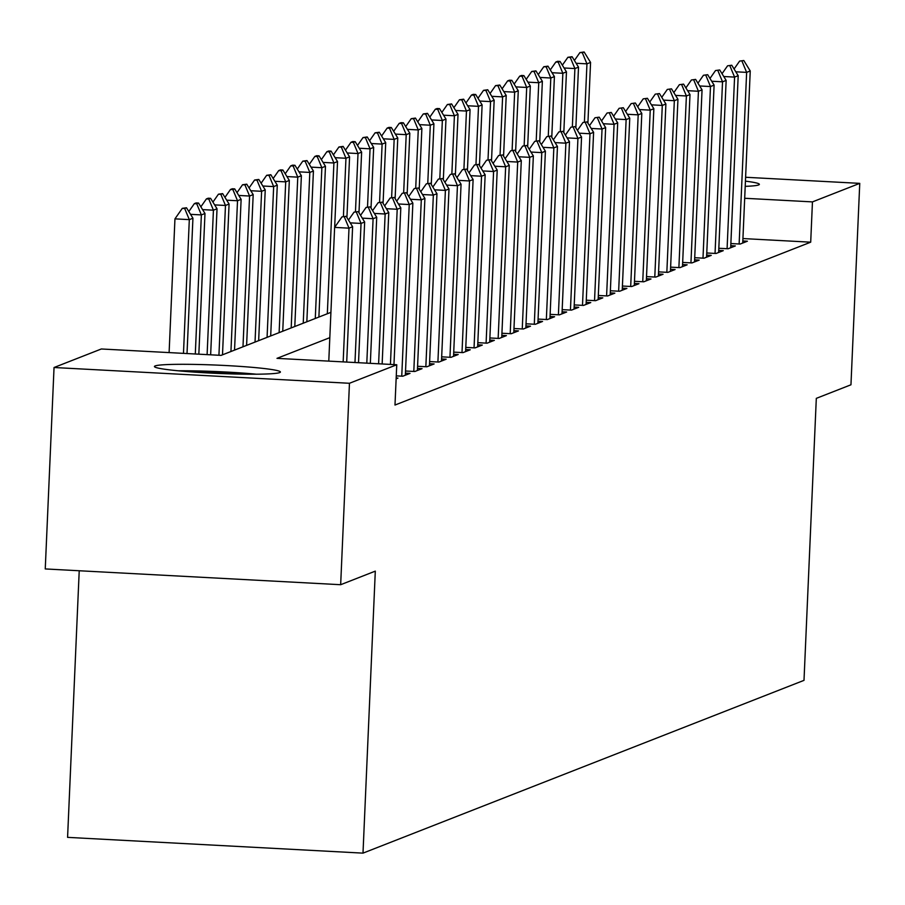 <?xml version="1.0" encoding="UTF-8"?>
<svg xmlns="http://www.w3.org/2000/svg" width="905" height="905" viewBox="0 0 905 905"><rect width="100%" height="100%" fill="white"/><g stroke="black" fill="none" stroke-linecap="round" stroke-linejoin="round"><path stroke-width="1.36" d="M745.437 181.147A63.045 4.129 -177.5 0 1 759.363 184.36A63.045 4.129 -177.5 0 1 758.662 184.937A63.045 4.129 -177.5 0 1 745.211 186.351M279.69 372.589A63.045 4.129 -177.5 0 1 212.607 373.177A63.045 4.129 -177.5 0 1 154.438 366.514A63.045 4.129 -177.5 0 1 155.14 365.937A63.045 4.129 -177.5 0 1 222.211 365.349A63.045 4.129 -177.5 0 1 280.392 372.012A63.045 4.129 -177.5 0 1 279.69 372.589M79.221 570.75L67.581 837.363L362.996 853.132L804.002 680.356L816.31 398.358L850.96 384.783L859.75 183.364L812.452 201.894L744.691 198.274M362.996 853.132L375.304 571.134L340.665 584.709L45.25 568.94L54.04 367.509L101.337 348.979L221.103 355.371L330.913 312.349M730.867 243.547L740.166 244.045L747.394 241.205L742.824 240.968M718.819 248.264L728.106 248.762L735.335 245.934L730.776 245.685M706.771 252.981L716.059 253.479L723.287 250.651L718.728 250.402M694.723 257.71L704.011 258.208L711.24 255.368L706.681 255.131M682.664 262.427L691.963 262.925L699.192 260.097L694.621 259.848M670.616 267.145L679.915 267.642L687.144 264.814L682.574 264.565M658.568 271.873L667.867 272.371L675.096 269.532L670.526 269.294M646.521 276.591L655.82 277.088L663.048 274.249L658.478 274.011M634.473 281.308L643.76 281.806L650.989 278.978L646.43 278.729M622.425 286.037L631.713 286.523L638.941 283.695L634.382 283.446M610.377 290.754L619.665 291.252L626.894 288.412L622.323 288.175M598.318 295.471L607.617 295.969L614.846 293.141L610.275 292.892M586.27 300.189L595.569 300.686L602.798 297.858L598.228 297.609M574.223 304.917L583.521 305.415L590.75 302.575L586.18 302.338M562.175 309.634L571.474 310.132L578.702 307.304L574.132 307.055M550.127 314.352L559.414 314.85L566.643 312.021L562.084 311.773M538.079 319.08L547.367 319.578L554.595 316.739L550.036 316.501M526.031 323.798L535.319 324.295L542.548 321.456L537.977 321.218M513.972 328.515L523.271 329.013L530.5 326.185L525.929 325.936M501.924 333.244L511.223 333.73L518.452 330.902L513.882 330.653M489.877 337.961L499.175 338.459L506.404 335.619L501.834 335.382M477.829 342.678L487.116 343.176L494.356 340.348L489.786 340.099M465.781 347.396L475.068 347.893L482.297 345.065L477.738 344.816M453.733 352.124L463.021 352.622L470.249 349.783L465.69 349.545M441.685 356.842L450.973 357.339L458.202 354.511L453.631 354.262M429.626 361.559L438.925 362.057L446.154 359.228L441.583 358.98M417.578 366.287L426.877 366.774L434.106 363.946L429.536 363.708M405.531 371.005L414.829 371.502L422.058 368.663L417.488 368.426M396.266 375.869L402.77 376.22L410.01 373.392L405.44 373.143M396.13 378.822L397.951 378.109L396.175 378.019M329.816 337.667L276.987 358.357L396.752 364.749L394.987 405.044L810.699 242.178L742.926 238.558M340.665 584.709L349.454 383.279L54.04 367.509M745.607 177.267L859.75 183.364M810.699 242.178L812.452 201.894M396.752 364.749L349.454 383.279M346.174 216.306L341.977 216.883L346.174 216.306L352.611 226.736L346.706 362.079M343.165 361.898L349.002 228.162L334.624 227.393L341.977 216.883M328.786 361.129L334.624 227.393M352.611 226.736L349.002 228.162L344.375 217.008M187.018 353.561L192.935 218.218L189.315 219.632L183.477 353.369M184.688 208.489L186.498 207.777L182.29 208.354L184.688 208.489L189.315 219.632L174.948 218.863L169.111 352.599M192.935 218.218L186.498 207.777M182.29 208.354L174.948 218.863M256.319 374.206A62.637 4.106 2.5 0 0 178.228 370.79M185.22 371.412A54.549 3.575 -177.5 0 1 249.294 374.218M358.233 211.578L354.025 212.166L358.233 211.578L364.658 222.019L358.516 362.713M354.975 362.52L361.05 223.433L350.224 222.856M364.658 222.019L361.05 223.433L356.423 212.29M348.493 220.062L354.025 212.166M370.281 206.86L366.073 207.437L370.281 206.86L376.718 217.302L370.337 363.346M366.797 363.154L373.098 218.716L362.272 218.139M376.718 217.302L373.098 218.716L368.471 207.573M360.552 215.345L366.073 207.437M382.329 202.143L378.12 202.72L382.329 202.143L388.765 212.573L382.148 363.98M378.607 363.787L385.145 213.999L374.319 213.422M388.765 212.573L385.145 213.999L380.519 202.844M372.6 210.627L378.12 202.72M394.376 197.414L390.179 198.003L394.376 197.414L400.813 207.856L393.969 364.602M390.428 364.421L397.193 209.27L386.367 208.693M400.813 207.856L397.193 209.27L392.566 198.127M384.648 205.899L390.179 198.003M198.84 354.183L204.983 213.501L201.363 214.915L195.299 354.002M196.736 203.761L198.546 203.059L196.147 202.924L194.349 203.636L196.736 203.761L201.363 214.915L190.536 214.338M204.983 213.501L198.546 203.059M194.349 203.636L188.817 211.544M210.65 354.817L217.03 208.772L213.422 210.186L207.109 354.624M208.795 199.043L210.594 198.331L208.207 198.206L206.397 198.919L208.795 199.043L213.422 210.186L202.584 209.609M217.03 208.772L210.594 198.331M206.397 198.919L200.865 206.815M222.494 354.828L229.078 204.055L225.469 205.469L218.931 355.258M220.843 194.326L222.641 193.613L218.444 194.19L220.843 194.326L225.469 205.469L214.643 204.892M229.078 204.055L222.641 193.613M218.444 194.19L212.913 202.098M234.542 350.111L241.126 199.338L237.517 200.752L230.933 351.525M232.89 189.597L234.7 188.896L232.302 188.76L230.492 189.473L232.89 189.597L237.517 200.752L226.691 200.175M241.126 199.338L234.7 188.896M230.492 189.473L224.96 197.381M406.424 192.697L402.227 193.274L406.424 192.697L412.861 203.139L405.35 375.213M401.752 376.163L409.241 204.553L398.415 203.976M412.861 203.139L409.241 204.553L404.614 193.41M396.695 201.182L402.227 193.274M246.601 345.382L253.185 194.609L249.565 196.034L242.981 346.807M244.938 184.88L246.748 184.168L242.54 184.756L244.938 184.88L249.565 196.034L238.739 195.446M253.185 194.609L246.748 184.168M242.54 184.756L237.02 192.652M418.472 187.98L414.275 188.557L418.472 187.98L424.909 198.421L417.397 370.496M413.8 371.446L421.3 199.835L410.463 199.258M424.909 198.421L421.3 199.835L416.673 188.681M408.743 196.464L414.275 188.557M258.649 340.665L265.233 189.892L261.613 191.306L255.029 342.079M256.986 180.163L258.796 179.45L254.588 180.027L256.986 180.163L261.613 191.306L250.787 190.729M265.233 189.892L258.796 179.45M254.588 180.027L249.067 187.935M430.52 183.251L426.323 183.839L430.52 183.251L436.957 193.693L429.445 365.767M425.848 366.729L433.348 195.107L422.522 194.53M436.957 193.693L433.348 195.107L428.721 183.964M420.791 191.736L426.323 183.839M270.697 335.947L277.281 185.174L273.661 186.588L267.077 337.361M269.034 175.434L270.844 174.733L266.647 175.31L269.034 175.434L273.661 186.588L262.835 186.011M277.281 185.174L270.844 174.733M266.647 175.31L261.115 183.217M442.579 178.534L438.371 179.111L442.579 178.534L449.004 188.975L441.493 361.05M437.907 362L445.396 190.389L434.57 189.812M449.004 188.975L445.396 190.389L440.769 179.247M432.85 187.018L438.371 179.111M282.745 331.23L289.329 180.446L285.709 181.871L279.125 332.644M281.082 170.717L282.892 170.016L280.493 169.88L278.695 170.593L281.082 170.717L285.709 181.871L274.882 181.294M289.329 180.446L282.892 170.016M278.695 170.593L273.163 178.5M454.627 173.817L450.419 174.394L454.627 173.817L461.064 184.258L453.541 356.332M449.955 357.283L457.444 185.672L446.618 185.095M461.064 184.258L457.444 185.672L452.817 174.518M444.898 182.301L450.419 174.394M294.792 326.501L301.376 175.728L297.768 177.142L291.184 327.915M293.141 166L294.94 165.287L292.553 165.163L290.743 165.875L293.141 166L297.768 177.142L286.93 176.566M301.376 175.728L294.94 165.287M290.743 165.875L285.211 173.771M466.675 169.099L462.466 169.676L466.675 169.099L473.111 179.529L465.6 351.615M462.002 352.565L469.491 180.955L458.665 180.367M473.111 179.529L469.491 180.955L464.865 169.801M456.946 177.584L462.466 169.676M306.84 321.784L313.424 171.011L309.815 172.425L303.232 323.198M305.189 161.282L306.987 160.57L302.79 161.147L305.189 161.282L309.815 172.425L298.989 171.848M313.424 171.011L306.987 160.57M302.79 161.147L297.259 169.054M478.722 164.371L474.525 164.959L478.722 164.371L485.159 174.812L477.648 346.887M474.05 347.837L481.539 176.226L470.713 175.649M485.159 174.812L481.539 176.226L476.912 165.083M468.994 172.855L474.525 164.959M318.888 317.067L325.472 166.294L321.863 167.708L315.279 318.481M317.236 156.554L319.046 155.852L316.648 155.717L314.838 156.429L317.236 156.554L321.863 167.708L311.037 167.131M325.472 166.294L319.046 155.852M314.838 156.429L309.306 164.337M490.77 159.653L486.573 160.23L490.77 159.653L497.207 170.095L489.696 342.169M486.098 343.119L493.587 171.509L482.761 170.932M497.207 170.095L493.587 171.509L488.96 160.366M481.041 168.138L486.573 160.23M334.658 227.347L337.531 161.565L333.911 162.979L327.327 313.764M329.284 151.836L331.094 151.124L328.696 150.999L326.886 151.712L329.284 151.836L333.911 162.979L323.085 162.402M337.531 161.565L331.094 151.124M326.886 151.712L321.365 159.608M502.818 154.936L498.621 155.513L502.818 154.936L509.255 165.377L501.743 337.452M498.146 338.402L505.646 166.792L494.809 166.215M509.255 165.377L505.646 166.792L501.019 155.637M493.089 163.42L498.621 155.513M346.932 217.517L349.579 156.848L345.959 158.262L343.425 216.318M341.332 147.119L343.142 146.406L338.934 146.983L341.332 147.119L345.959 158.262L335.133 157.685M349.579 156.848L343.142 146.406M338.934 146.983L333.413 154.891M514.877 150.207L510.669 150.796L514.877 150.207L521.303 160.649L513.791 332.723M510.194 333.685L517.694 162.063L506.868 161.486M521.303 160.649L517.694 162.063L513.067 150.92M505.137 158.692L510.669 150.796M358.98 212.788L361.627 152.131L358.007 153.545L355.473 211.589M353.38 142.39L355.19 141.689L352.792 141.553L350.993 142.266L353.38 142.39L358.007 153.545L347.181 152.968M361.627 152.131L355.19 141.689M350.993 142.266L345.461 150.173M526.925 145.49L522.717 146.067L526.925 145.49L533.35 155.932L525.839 328.006M522.253 328.956L529.742 157.346L518.916 156.769M533.35 155.932L529.742 157.346L525.115 146.203M517.196 153.974L522.717 146.067M371.027 208.071L373.675 147.402L370.055 148.827L367.521 206.872M365.428 137.673L367.238 136.96L363.041 137.549L365.428 137.673L370.055 148.827L359.228 148.239M373.675 147.402L367.238 136.96M363.041 137.549L357.509 145.445M538.973 140.773L534.765 141.35L538.973 140.773L545.41 151.214L537.887 323.289M534.301 324.239L541.79 152.628L530.964 152.051M545.41 151.214L541.79 152.628L537.163 141.474M529.244 149.257L534.765 141.35M383.075 203.353L385.722 142.685L382.114 144.099L379.58 202.154M377.487 132.956L379.286 132.243L375.089 132.82L377.487 132.956L382.114 144.099L371.276 143.522M385.722 142.685L379.286 132.243M375.089 132.82L369.557 140.728M551.021 136.044L546.812 136.632L551.021 136.044L557.457 146.486L549.946 318.56M546.349 319.522L553.837 147.9L543.011 147.323M557.457 146.486L553.837 147.9L549.211 136.757M541.292 144.529L546.812 136.632M395.123 198.636L397.77 137.967L394.161 139.381L391.627 197.426M389.535 128.227L391.333 127.526L388.946 127.401L387.136 128.103L389.535 128.227L394.161 139.381L383.335 138.804M397.77 137.967L391.333 127.526M387.136 128.103L381.605 136.01M563.068 131.327L558.871 131.904L563.068 131.327L569.505 141.768L561.994 313.843M558.396 314.793L565.885 143.182L555.059 142.605M569.505 141.768L565.885 143.182L561.258 132.04M553.34 139.811L558.871 131.904M407.171 193.908L409.818 133.239L406.209 134.664L403.675 192.708M401.582 123.51L403.392 122.809L400.994 122.673L399.184 123.385L401.582 123.51L406.209 134.664L395.383 134.087M409.818 133.239L403.392 122.809M399.184 123.385L393.664 131.293M575.116 126.61L570.919 127.186L575.116 126.61L581.553 137.051L574.042 309.125M570.444 310.076L577.933 138.465L567.107 137.888M581.553 137.051L577.933 138.465L573.306 127.311M565.387 135.094L570.919 127.186M419.219 189.19L421.877 128.521L418.257 129.935L415.723 187.991M413.63 118.793L415.44 118.08L411.232 118.668L413.63 118.793L418.257 129.935L407.431 129.358M421.877 128.521L415.44 118.08M411.232 118.668L405.712 126.564M587.164 121.892L582.967 122.469L587.164 121.892L593.601 132.322L586.089 304.408M582.492 305.358L589.992 133.748L579.166 133.171M593.601 132.322L589.992 133.748L585.365 122.594M577.435 130.377L582.967 122.469M431.278 184.473L433.925 123.804L430.305 125.218L427.771 183.274M425.678 114.075L427.488 113.363L423.28 113.94L425.678 114.075L430.305 125.218L419.479 124.641M433.925 123.804L427.488 113.363M423.28 113.94L417.759 121.847M599.223 117.164L595.015 117.752L599.223 117.164L605.649 127.605L598.137 299.679M594.54 300.63L602.04 129.019L591.214 128.442M605.649 127.605L602.04 129.019L597.413 117.876M589.483 125.648L595.015 117.752M443.326 179.744L445.973 119.087L442.353 120.501L439.819 178.545M437.726 109.347L439.536 108.645L437.138 108.51L435.339 109.222L437.726 109.347L442.353 120.501L431.527 119.924M445.973 119.087L439.536 108.645M435.339 109.222L429.807 117.13M611.271 112.446L607.063 113.023L611.271 112.446L617.696 122.888L610.185 294.962M606.599 295.912L614.088 124.302L603.262 123.725M617.696 122.888L614.088 124.302L609.461 113.159M601.542 120.931L607.063 113.023M455.373 175.027L458.021 114.358L454.401 115.772L451.867 173.828M449.774 104.629L451.584 103.917L447.387 104.505L449.774 104.629L454.401 115.772L443.574 115.195M458.021 114.358L451.584 103.917M447.387 104.505L441.855 112.401M623.319 107.729L619.111 108.306L623.319 107.729L629.756 118.17L622.233 290.245M618.647 291.195L626.136 119.584L615.309 119.008M629.756 118.17L626.136 119.584L621.509 108.43M613.59 116.213L619.111 108.306M467.421 170.31L470.068 109.641L466.46 111.055L463.926 169.111M461.833 99.912L463.632 99.199L459.435 99.776L461.833 99.912L466.46 111.055L455.622 110.478M470.068 109.641L463.632 99.199M459.435 99.776L453.903 107.684M635.367 103L631.158 103.589L635.367 103L641.803 113.442L634.292 285.516M630.695 286.478L638.183 114.856L627.357 114.279M641.803 113.442L638.183 114.856L633.557 103.713M625.638 111.485L631.158 103.589M479.469 165.581L482.116 104.923L478.507 106.338L475.973 164.382M473.881 95.183L475.691 94.482L473.292 94.346L471.482 95.059L473.881 95.183L478.507 106.338L467.681 105.761M482.116 104.923L475.691 94.482M471.482 95.059L465.951 102.966M647.414 98.283L643.217 98.86L647.414 98.283L653.851 108.724L646.34 280.799M642.742 281.749L650.231 110.139L639.405 109.562M653.851 108.724L650.231 110.139L645.604 98.996M637.686 106.767L643.217 98.86M491.517 160.864L494.164 100.195L490.555 101.62L488.021 159.665M485.928 90.466L487.738 89.753L483.53 90.342L485.928 90.466L490.555 101.62L479.729 101.032M494.164 100.195L487.738 89.753M483.53 90.342L478.01 98.238M659.462 93.566L655.265 94.143L659.462 93.566L665.899 104.007L658.388 276.082M654.79 277.032L662.29 105.421L651.453 104.844M665.899 104.007L662.29 105.421L657.664 94.267M649.733 102.05L655.265 94.143M503.565 156.146L506.223 95.478L502.603 96.892L500.069 154.947M497.976 85.749L499.786 85.036L495.578 85.613L497.976 85.749L502.603 96.892L491.777 96.315M506.223 95.478L499.786 85.036M495.578 85.613L490.058 93.52M671.51 88.837L667.313 89.425L671.51 88.837L677.947 99.279L670.435 271.353M666.838 272.315L674.338 100.704L663.512 100.116M677.947 99.279L674.338 100.704L669.711 89.55M661.781 97.321L667.313 89.425M515.624 151.429L518.271 90.76L514.651 92.174L512.117 150.219M510.024 81.02L511.834 80.319L509.436 80.194L507.626 80.896L510.024 81.02L514.651 92.174L503.825 91.597M518.271 90.76L511.834 80.319M507.626 80.896L502.105 88.803M683.569 84.12L679.361 84.697L683.569 84.12L689.995 94.561L682.483 266.636M678.886 267.586L686.386 95.975L675.56 95.398M689.995 94.561L686.386 95.975L681.759 84.832M673.829 92.604L679.361 84.697M527.672 146.701L530.319 86.032L526.699 87.457L524.165 145.501M522.072 76.303L523.882 75.601L521.484 75.466L519.685 76.178L522.072 76.303L526.699 87.457L515.873 86.88M530.319 86.032L523.882 75.601M519.685 76.178L514.153 84.086M695.617 79.402L691.409 79.979L695.617 79.402L702.054 89.844L694.531 261.918M690.945 262.869L698.434 91.258L687.608 90.681M702.054 89.844L698.434 91.258L693.807 80.104M685.888 87.887L691.409 79.979M539.719 141.983L542.367 81.314L538.747 82.728L536.213 140.784M534.12 71.586L535.93 70.873L531.733 71.461L534.12 71.586L538.747 82.728L527.92 82.151M542.367 81.314L535.93 70.873M531.733 71.461L526.201 79.357M707.665 74.685L703.457 75.262L707.665 74.685L714.102 85.115L706.59 257.201M702.993 258.151L710.482 86.541L699.656 85.964M714.102 85.115L710.482 86.541L705.855 75.387M697.936 83.169L703.457 75.262M551.767 137.266L554.414 76.597L550.806 78.011L548.272 136.067M546.179 66.868L547.977 66.156L543.781 66.732L546.179 66.868L550.806 78.011L539.98 77.434M554.414 76.597L547.977 66.156M543.781 66.732L538.249 74.64M719.713 69.957L715.516 70.545L719.713 69.957L726.149 80.398L718.638 252.472M715.041 253.423L722.529 81.812L711.703 81.235M726.149 80.398L722.529 81.812L717.903 70.669M709.984 78.441L715.516 70.545M563.815 132.537L566.462 71.88L562.853 73.294L560.319 131.338M558.227 62.14L560.037 61.438L557.638 61.302L555.828 62.015L558.227 62.14L562.853 73.294L552.027 72.717M566.462 71.88L560.037 61.438M555.828 62.015L550.297 69.923M731.76 65.239L727.563 65.816L731.76 65.239L738.197 75.681L730.686 247.755M727.088 248.705L734.577 77.095L723.751 76.518M738.197 75.681L734.577 77.095L729.95 65.952M722.032 73.724L727.563 65.816M575.863 127.82L578.51 67.151L574.901 68.565L572.367 126.621M570.274 57.422L572.084 56.71L567.876 57.298L570.274 57.422L574.901 68.565L564.075 67.988M578.51 67.151L572.084 56.71M567.876 57.298L562.356 65.194M743.808 60.522L739.611 61.099L743.808 60.522L750.245 70.963L742.734 243.038M739.136 243.988L746.636 72.377L735.799 71.8M750.245 70.963L746.636 72.377L742.01 61.223M734.079 69.006L739.611 61.099M587.911 123.103L590.569 62.434L586.949 63.848L584.415 121.904M582.322 52.705L584.132 51.992L579.924 52.569L582.322 52.705L586.949 63.848L576.123 63.271M590.569 62.434L584.132 51.992M579.924 52.569L574.404 60.477"/></g></svg>
